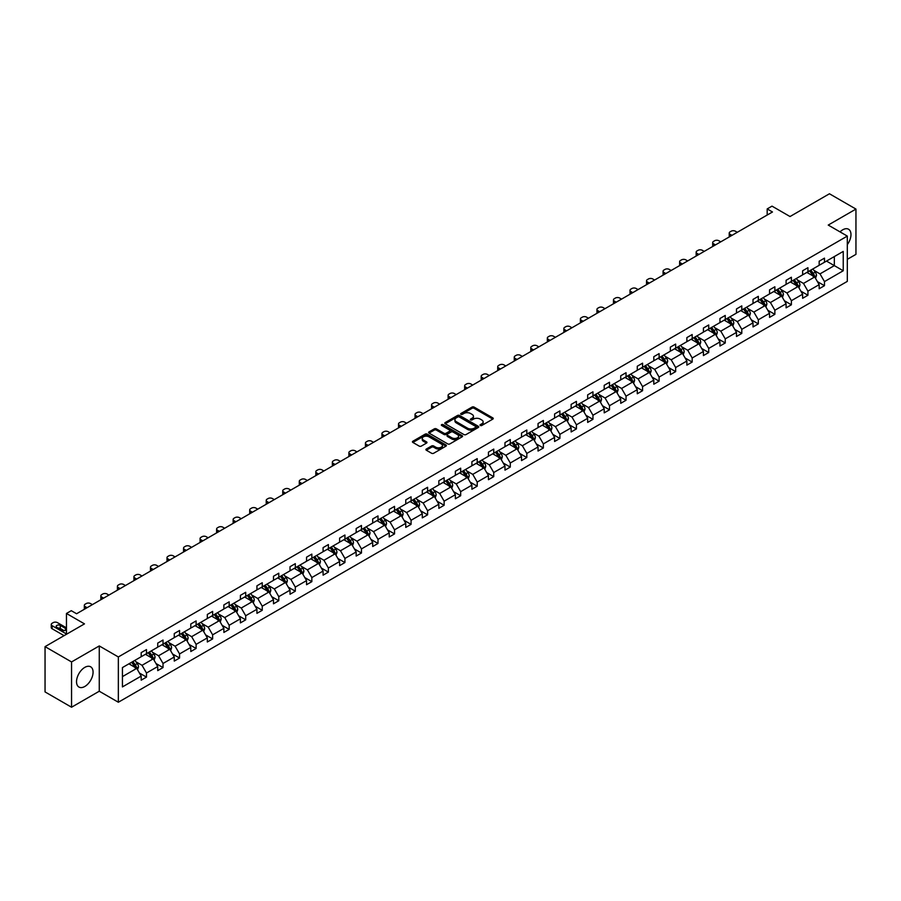 <?xml version="1.0" encoding="UTF-8"?>
<svg xmlns="http://www.w3.org/2000/svg" width="901" height="901" viewBox="0 0 901 901"><rect width="100%" height="100%" fill="white"/><g stroke="black" fill="none" stroke-linecap="round" stroke-linejoin="round"><path stroke-width="1.35" d="M480.312 425.486A1.025 0.597 0 0 0 481.776 425.486L492.824 419.1A1.475 0.845 0 0 0 493.264 418.503A1.475 0.845 0 0 0 492.824 417.906L474.095 407.094A1.475 0.845 0 0 0 472.023 407.094L460.963 413.469A1.025 0.597 0 0 0 462.416 414.314L463.846 413.491A4.708 2.714 0 0 1 470.513 413.491L472.068 414.392A4.708 2.714 0 0 1 473.453 416.307A4.708 2.714 0 0 1 472.068 418.233L470.637 419.055A1.025 0.597 0 0 0 472.101 419.9L473.532 419.078A4.708 2.714 0 0 1 480.188 419.078L481.742 419.979A4.708 2.714 0 0 1 483.127 421.893A4.708 2.714 0 0 1 481.742 423.819L480.312 424.641A1.025 0.597 0 0 0 480.312 425.486L480.312 424.641M84.795 686.483A11.69 6.746 120 0 0 92.443 676.178A11.69 6.746 120 0 0 90.652 666.808A11.69 6.746 120 0 0 84.795 667.382A11.69 6.746 120 0 0 77.159 677.687A11.69 6.746 120 0 0 78.95 687.058A11.69 6.746 120 0 0 84.795 686.483M847.312 244.633A11.69 6.746 120 0 0 848.551 229.237A11.69 6.746 120 0 0 842.705 229.823A11.69 6.746 120 0 0 840.025 231.884M847.312 259.342L855.95 254.364L855.95 209.077L829.449 193.771L790.019 216.533L771.999 206.138L767.179 208.919L767.179 215.035M71.551 707.229L99.268 691.225L99.268 645.938L71.551 661.942L71.551 707.229L45.05 691.923L45.05 646.636L84.48 623.875L66.46 613.468L66.46 634.281M71.551 661.942L45.05 646.636M426.342 449.025A1.475 0.845 0 0 0 425.914 449.622A1.475 0.845 0 0 0 426.342 450.218L431.602 453.259A1.475 0.845 0 0 0 433.674 453.259L445.95 446.164A1.475 0.845 0 0 0 446.389 445.567A1.475 0.845 0 0 0 445.95 444.97L427.232 434.147A1.475 0.845 0 0 0 425.148 434.147L412.872 441.242A1.475 0.845 0 0 0 412.433 441.839A1.475 0.845 0 0 0 412.872 442.447L419.213 446.108A1.475 0.845 0 0 0 421.296 446.108L426.545 443.078A1.475 0.845 0 0 0 426.984 442.47A1.475 0.845 0 0 0 426.545 441.873L423.402 440.06A3.931 2.275 0 0 1 422.254 438.449A3.931 2.275 0 0 1 424.675 436.343A3.931 2.275 0 0 1 428.966 436.839L441.299 443.956A3.931 2.275 0 0 1 442.447 445.567A3.931 2.275 0 0 1 440.026 447.662A3.931 2.275 0 0 1 435.735 447.178L433.674 445.984A1.475 0.845 0 0 0 431.602 445.984L426.342 449.025L426.342 450.218L431.602 447.211L431.602 445.984M66.46 613.468L71.28 610.687L76.585 613.75L772.472 211.983L767.179 208.919M99.268 645.938L118.346 656.953L847.312 236.096L847.312 281.382L118.346 702.239L118.346 656.953M855.95 209.077L828.233 225.07L847.312 236.096M463.959 434.575A1.475 0.845 0 0 0 466.031 434.575L478.318 427.479A1.475 0.845 0 0 0 478.746 426.883A1.475 0.845 0 0 0 478.318 426.286L459.589 415.474A1.475 0.845 0 0 0 457.505 415.474L445.229 422.558A1.475 0.845 0 0 0 444.79 423.155A1.475 0.845 0 0 0 445.229 423.763L463.959 434.575M442.053 425.711A1.025 0.597 0 0 1 443.089 425.858L443.089 424.63L462.134 435.622A1.475 0.845 0 0 1 462.562 436.23A1.475 0.845 0 0 1 462.134 436.827L449.858 443.911A1.475 0.845 0 0 1 447.774 443.911L429.045 433.099L434.305 430.092L434.305 428.865L429.045 431.894A1.475 0.845 0 0 0 428.617 432.503A1.475 0.845 0 0 0 429.045 433.099L429.045 431.894M434.305 430.092A1.475 0.845 0 0 1 436.377 430.092L436.377 428.865A1.475 0.845 0 0 0 434.305 428.865M436.377 428.865L443.979 433.246A1.475 0.845 0 0 0 446.063 433.246L449.543 431.241A1.475 0.845 0 0 0 449.971 430.633A1.475 0.845 0 0 0 449.543 430.036L441.636 425.475A1.025 0.597 0 0 1 443.089 424.63M122.435 667.573L141.187 656.739L141.187 652.639L146.491 649.576L146.491 653.675L157.731 647.188L157.731 643.089L163.025 640.037L163.025 644.136L174.265 637.649L174.265 633.549L179.569 630.486L179.569 634.586L190.798 628.098L190.798 623.999L196.103 620.935L196.103 625.035L207.331 618.548L207.331 614.448L212.636 611.396L212.636 615.496L223.876 609.008L223.876 604.909L229.169 601.845L229.169 605.945L240.409 599.458L240.409 595.358L245.703 592.295L245.703 596.394L256.943 589.907L256.943 585.808L262.247 582.744L262.247 586.855L273.476 580.368L273.476 576.268L278.781 573.205L278.781 577.304L290.021 570.817L290.021 566.718L295.314 563.654L295.314 567.754L306.554 561.267L306.554 557.167L311.847 554.104L311.847 558.215L323.087 551.727L323.087 547.617L328.392 544.564L328.392 548.664L339.621 542.177L339.621 538.077L344.925 535.014L344.925 539.113L356.165 532.626L356.165 528.527L361.459 525.463L361.459 529.563L372.699 523.087L372.699 518.976L377.992 515.924L377.992 520.023L389.232 513.536L389.232 509.437L394.537 506.373L394.537 510.473L405.765 503.986L405.765 499.886L411.07 496.823L411.07 500.922L422.299 494.435L422.299 490.335L427.603 487.283L427.603 491.383L438.843 484.896L438.843 480.796L444.137 477.733L444.137 481.832L455.377 475.345L455.377 471.246L460.681 468.182L460.681 472.282L471.91 465.794L471.91 461.695L477.215 458.643L477.215 462.742L488.443 456.255L488.443 452.156L493.748 449.092L493.748 453.192L504.988 446.705L504.988 442.605L510.281 439.542L510.281 443.641L521.521 437.154L521.521 433.054L526.815 430.002L526.815 434.102L538.055 427.615L538.055 423.515L543.359 420.452L543.359 424.551L554.588 418.064L554.588 413.964L559.893 410.901L559.893 415.001L571.133 408.513L571.133 404.414L576.426 401.362L576.426 405.461L587.666 398.974L587.666 394.875L592.959 391.811L592.959 395.911L604.199 389.423L604.199 385.324L609.504 382.261L609.504 386.36L620.733 379.873L620.733 375.773L626.037 372.721L626.037 376.821L637.277 370.334L637.277 366.234L642.571 363.171L642.571 367.27L653.811 360.783L653.811 356.683L659.104 353.62L659.104 357.72L670.344 351.232L670.344 347.133L675.649 344.081L675.649 348.18L686.877 341.693L686.877 337.593L692.182 334.53L692.182 338.63L703.411 332.142L703.411 328.043L708.715 324.979L708.715 329.079L719.955 322.592L719.955 318.492L725.249 315.44L725.249 319.54L736.489 313.052L736.489 308.953L741.793 305.889L741.793 309.989L753.022 303.502L753.022 299.402L758.327 296.339L758.327 300.438L769.555 293.951L769.555 289.852L774.86 286.788L774.86 290.899L786.1 284.412L786.1 280.301L791.393 277.249L791.393 281.349L802.633 274.861L802.633 270.762L807.927 267.698L807.927 271.798L819.167 265.311L819.167 261.211L824.471 258.148L824.471 262.259L843.235 251.424L843.235 270.762L824.471 281.596L824.471 285.696L819.167 288.748L819.167 284.648L807.927 291.136L807.927 295.235L802.633 298.299L802.633 294.199L791.393 300.686L791.393 304.786L786.1 307.849L786.1 303.75L774.86 310.237L774.86 314.336L769.555 317.389L769.555 313.289L758.327 319.776L758.327 323.876L753.022 326.939L753.022 322.84L741.793 329.327L741.793 333.426L736.489 336.49L736.489 332.39L725.249 338.877L725.249 342.977L719.955 346.029L719.955 341.93L708.715 348.417L708.715 352.516L703.411 355.58L703.411 351.48L692.182 357.967L692.182 362.067L686.877 365.13L686.877 361.031L675.649 367.518L675.649 371.617L670.344 374.67L670.344 370.57L659.104 377.057L659.104 381.157L653.811 384.22L653.811 380.121L642.571 386.608L642.571 390.707L637.277 393.771L637.277 389.671L626.037 396.158L626.037 400.258L620.733 403.321L620.733 399.211L609.504 405.698L609.504 409.809L604.199 412.861L604.199 408.761L592.959 415.248L592.959 419.348L587.666 422.411L587.666 418.312L576.426 424.799L576.426 428.899L571.133 431.962L571.133 427.851L559.893 434.338L559.893 438.449L554.588 441.501L554.588 437.402L543.359 443.889L543.359 447.988L538.055 451.052L538.055 446.952L526.815 453.44L526.815 457.539L521.521 460.602L521.521 456.503L510.281 462.99L510.281 467.09L504.988 470.142L504.988 466.042L493.748 472.529L493.748 476.629L488.443 479.692L488.443 475.593L477.215 482.08L477.215 486.18L471.91 489.243L471.91 485.143L460.681 491.631L460.681 495.73L455.377 498.782L455.377 494.683L444.137 501.17L444.137 505.27L438.843 508.333L438.843 504.233L427.603 510.721L427.603 514.82L422.299 517.884L422.299 513.784L411.07 520.271L411.07 524.371L405.765 527.423L405.765 523.323L394.537 529.811L394.537 533.91L389.232 536.973L389.232 532.874L377.992 539.361L377.992 543.461L372.699 546.524L372.699 542.425L361.459 548.912L361.459 553.011L356.165 556.063L356.165 551.964L344.925 558.451L344.925 562.551L339.621 565.614L339.621 561.514L328.392 568.002L328.392 572.101L323.087 575.165L323.087 571.065L311.847 577.552L311.847 581.652L306.554 584.704L306.554 580.604L295.314 587.092L295.314 591.191L290.021 594.255L290.021 590.155L278.781 596.642L278.781 600.742L273.476 603.805L273.476 599.706L262.247 606.193L262.247 610.292L256.943 613.344L256.943 609.245L245.703 615.732L245.703 619.832L240.409 622.895L240.409 618.796L229.169 625.283L229.169 629.382L223.876 632.446L223.876 628.346L212.636 634.833L212.636 638.933L207.331 641.985L207.331 637.885L196.103 644.373L196.103 648.472L190.798 651.536L190.798 647.436L179.569 653.923L179.569 658.023L174.265 661.086L174.265 656.987L163.025 663.474L163.025 667.573L157.731 670.637L157.731 666.526L146.491 673.013L146.491 677.113L141.187 680.176L141.187 676.077L122.435 686.911L122.435 667.573M145.433 654.295L153.271 658.822L142.043 665.31L135.905 661.762M142.043 665.31L146.491 673.013M153.271 658.822L157.731 666.526M141.187 655.759L142.043 656.255L146.491 653.675M161.966 644.744L169.816 649.272L158.576 655.759L152.438 652.223M158.576 655.759L163.025 663.474M169.816 649.272L174.265 656.987M157.731 646.208L158.576 646.704L163.025 644.136M178.499 635.194L186.349 639.721L175.109 646.208L168.971 642.672M175.109 646.208L179.569 653.923M186.349 639.721L190.798 647.436M174.265 636.669L175.109 637.153L179.569 634.586M195.044 625.654L202.883 630.182L191.643 636.669L185.516 633.121M191.643 636.669L196.103 644.373M202.883 630.182L207.331 637.885M190.798 627.119L191.643 627.614L196.103 625.035M211.577 616.104L219.416 620.631L208.187 627.119L202.049 623.582M208.187 627.119L212.636 634.833M219.416 620.631L223.876 628.346M207.331 617.568L208.187 618.063L212.636 615.496M228.111 606.553L235.961 611.081L224.721 617.568L218.583 614.032M224.721 617.568L229.169 625.283M235.961 611.081L240.409 618.796M223.876 608.029L224.721 608.513L229.169 605.945M244.644 597.014L252.494 601.541L241.254 608.029L235.116 604.481M241.254 608.029L245.703 615.732M252.494 601.541L256.943 609.245M240.409 598.478L241.254 598.962L245.703 596.394M261.189 587.463L269.027 591.991L257.787 598.478L251.661 594.942M257.787 598.478L262.247 606.193M269.027 591.991L273.476 599.706M256.943 588.927L257.787 589.423L262.247 586.855M277.722 577.913L285.561 582.44L274.332 588.927L268.194 585.391M274.332 588.927L278.781 596.642M285.561 582.44L290.021 590.155M273.476 579.388L274.332 579.872L278.781 577.304M294.255 568.373L302.105 572.901L290.865 579.388L284.727 575.84M290.865 579.388L295.314 587.092M302.105 572.901L306.554 580.604M290.021 569.837L290.865 570.322L295.314 567.754M310.789 558.823L318.639 563.35L307.399 569.837L301.261 566.29M307.399 569.837L311.847 577.552M318.639 563.35L323.087 571.065M306.554 560.287L307.399 560.782L311.847 558.215M327.333 549.272L335.172 553.8L323.932 560.287L317.805 556.75M323.932 560.287L328.392 568.002M335.172 553.8L339.621 561.514M323.087 550.748L323.932 551.232L328.392 548.664M343.867 539.733L351.705 544.26L340.477 550.748L334.339 547.2M340.477 550.748L344.925 558.451M351.705 544.26L356.165 551.964M339.621 541.197L340.477 541.681L344.925 539.113M360.4 530.182L368.239 534.71L357.01 541.197L350.872 537.649M357.01 541.197L361.459 548.912M368.239 534.71L372.699 542.425M356.165 531.646L357.01 532.142L361.459 529.563M376.933 520.632L384.783 525.159L373.543 531.646L367.405 528.11M373.543 531.646L377.992 539.361M384.783 525.159L389.232 532.874M372.699 522.107L373.543 522.591L377.992 520.023M393.467 511.081L401.317 515.62L390.077 522.107L383.95 518.559M390.077 522.107L394.537 529.811M401.317 515.62L405.765 523.323M389.232 512.556L390.077 513.041L394.537 510.473M410.011 501.542L417.85 506.069L406.621 512.556L400.483 509.009M406.621 512.556L411.07 520.271M417.85 506.069L422.299 513.784M405.765 503.006L406.621 503.501L411.07 500.922M426.545 491.991L434.383 496.519L423.155 503.006L417.017 499.469M423.155 503.006L427.603 510.721M434.383 496.519L438.843 504.233M422.299 493.466L423.155 493.951L427.603 491.383M443.078 482.44L450.928 486.979L439.688 493.466L433.55 489.919M439.688 493.466L444.137 501.17M450.928 486.979L455.377 494.683M438.843 483.916L439.688 484.4L444.137 481.832M459.611 472.901L467.461 477.429L456.221 483.916L450.083 480.368M456.221 483.916L460.681 491.631M467.461 477.429L471.91 485.143M455.377 474.365L456.221 474.861L460.681 472.282M476.156 463.351L483.995 467.878L472.755 474.365L466.628 470.829M472.755 474.365L477.215 482.08M483.995 467.878L488.443 475.593M471.91 464.826L472.755 465.31L477.215 462.742M492.689 453.8L500.528 458.339L489.299 464.826L483.161 461.278M489.299 464.826L493.748 472.529M500.528 458.339L504.988 466.042M488.443 455.275L489.299 455.76L493.748 453.192M509.223 444.261L517.073 448.788L505.833 455.275L499.695 451.728M505.833 455.275L510.281 462.99M517.073 448.788L521.521 456.503M504.988 445.725L505.833 446.22L510.281 443.641M525.756 434.71L533.606 439.238L522.366 445.725L516.228 442.188M522.366 445.725L526.815 453.44M533.606 439.238L538.055 446.952M521.521 436.174L522.366 436.67L526.815 434.102M542.301 425.159L550.139 429.698L538.899 436.174L532.773 432.638M538.899 436.174L543.359 443.889M550.139 429.698L554.588 437.402M538.055 426.635L538.899 427.119L543.359 424.551M558.834 415.62L566.673 420.148L555.444 426.635L549.306 423.087M555.444 426.635L559.893 434.338M566.673 420.148L571.133 427.851M554.588 417.084L555.444 417.58L559.893 415.001M575.367 406.069L583.217 410.597L571.977 417.084L565.839 413.548M571.977 417.084L576.426 424.799M583.217 410.597L587.666 418.312M571.133 407.534L571.977 408.029L576.426 405.461M591.901 396.519L599.751 401.046L588.511 407.534L582.373 403.997M588.511 407.534L592.959 415.248M599.751 401.046L604.199 408.761M587.666 397.994L588.511 398.479L592.959 395.911M608.445 386.98L616.284 391.507L605.044 397.994L598.917 394.447M605.044 397.994L609.504 405.698M616.284 391.507L620.733 399.211M604.199 388.444L605.044 388.939L609.504 386.36M624.979 377.429L632.817 381.956L621.589 388.444L615.451 384.907M621.589 388.444L626.037 396.158M632.817 381.956L637.277 389.671M620.733 378.893L621.589 379.389L626.037 376.821M641.512 367.878L649.351 372.406L638.122 378.893L631.984 375.357M638.122 378.893L642.571 386.608M649.351 372.406L653.811 380.121M637.277 369.354L638.122 369.838L642.571 367.27M658.045 358.339L665.895 362.866L654.655 369.354L648.517 365.806M654.655 369.354L659.104 377.057M665.895 362.866L670.344 370.57M653.811 359.803L654.655 360.299L659.104 357.72M674.579 348.788L682.429 353.316L671.189 359.803L665.062 356.267M671.189 359.803L675.649 367.518M682.429 353.316L686.877 361.031M670.344 350.252L671.189 350.748L675.649 348.18M691.123 339.238L698.962 343.765L687.733 350.252L681.595 346.716M687.733 350.252L692.182 357.967M698.962 343.765L703.411 351.48M686.877 340.713L687.733 341.197L692.182 338.63M707.657 329.698L715.495 334.226L704.267 340.713L698.129 337.165M704.267 340.713L708.715 348.417M715.495 334.226L719.955 341.93M703.411 331.163L704.267 331.647L708.715 329.079M724.19 320.148L732.04 324.675L720.8 331.163L714.662 327.626M720.8 331.163L725.249 338.877M732.04 324.675L736.489 332.39M719.955 321.612L720.8 322.108L725.249 319.54M740.723 310.597L748.573 315.125L737.333 321.612L731.195 318.076M737.333 321.612L741.793 329.327M748.573 315.125L753.022 322.84M736.489 312.073L737.333 312.557L741.793 309.989M757.268 301.058L765.107 305.585L753.867 312.073L747.74 308.525M753.867 312.073L758.327 319.776M765.107 305.585L769.555 313.289M753.022 302.522L753.867 303.006L758.327 300.438M773.801 291.507L781.64 296.035L770.411 302.522L764.273 298.974M770.411 302.522L774.86 310.237M781.64 296.035L786.1 303.75M769.555 292.971L770.411 293.467L774.86 290.899M790.335 281.957L798.185 286.484L786.945 292.971L780.807 289.435M786.945 292.971L791.393 300.686M798.185 286.484L802.633 294.199M786.1 283.432L786.945 283.916L791.393 281.349M806.868 272.417L814.718 276.945L803.478 283.432L797.34 279.884M803.478 283.432L807.927 291.136M814.718 276.945L819.167 284.648M802.633 273.881L803.478 274.366L807.927 271.798M826.487 261.087L834.326 265.615L820.011 273.881L813.885 270.334M820.011 273.881L824.471 281.596M843.235 270.762L834.326 265.615L834.326 256.56L843.235 251.424M99.268 691.225L118.346 702.239M819.167 264.331L820.011 264.826L824.471 262.259M122.435 676.628L136.738 668.362L128.899 663.834M136.738 668.362L141.187 676.077M817.421 281.619L824.471 285.696M800.888 291.169L807.927 295.235M784.343 300.72L791.393 304.786M767.81 310.259L774.86 314.336M751.276 319.81L758.327 323.876M734.743 329.361L741.793 333.426M718.198 338.9L725.249 342.977M701.665 348.45L708.715 352.516M685.132 358.001L692.182 362.067M668.598 367.54L675.649 371.617M652.054 377.091L659.104 381.157M635.52 386.642L642.571 390.707M618.987 396.181L626.037 400.258M602.454 405.732L609.504 409.809M585.92 415.282L592.959 419.348M569.376 424.833L576.426 428.899M552.842 434.372L559.893 438.449M536.309 443.923L543.359 447.988M519.776 453.473L526.815 457.539M503.231 463.013L510.281 467.09M486.698 472.563L493.748 476.629M470.164 482.114L477.215 486.18M453.631 491.653L460.681 495.73M437.086 501.204L444.137 505.27M420.553 510.754L427.603 514.82M404.02 520.294L411.07 524.371M387.486 529.844L394.537 533.91M370.942 539.395L377.992 543.461M354.408 548.934L361.459 553.011M337.875 558.485L344.925 562.551M321.342 568.035L328.392 572.101M304.808 577.575L311.847 581.652M288.264 587.125L295.314 591.191M271.73 596.676L278.781 600.742M255.197 606.215L262.247 610.292M238.664 615.766L245.703 619.832M222.119 625.317L229.169 629.382M205.586 634.856L212.636 638.933M189.052 644.406L196.103 648.472M172.519 653.957L179.569 658.023M155.974 663.496L163.025 667.573M139.441 673.047L146.491 677.113M480.729 425.632L481.742 425.047A4.708 2.714 0 0 0 483.127 423.121L483.127 421.893M473.453 416.307L473.453 417.535A4.708 2.714 0 0 1 472.068 419.461L471.054 420.046M492.813 419.111L474.095 408.311A1.475 0.845 0 0 0 472.023 408.311L461.38 414.46M478.318 426.286L478.318 427.479L459.589 416.69A1.475 0.845 0 0 0 457.505 416.69L445.24 423.774M475.717 427.299A1.025 0.597 0 0 0 475.717 426.466L459.273 416.972A1.025 0.597 0 0 0 457.821 416.972L456.311 417.839A4.708 2.714 0 0 0 454.926 419.765A4.708 2.714 0 0 0 456.311 421.691L467.54 428.178A4.708 2.714 0 0 0 474.208 428.178L475.717 427.299L475.717 428.527A1.025 0.597 0 0 0 476.01 428.11L476.01 426.883M454.926 419.765L454.926 420.992A4.708 2.714 0 0 0 456.311 422.907L456.311 421.691M475.717 428.527L474.208 429.394A4.708 2.714 0 0 1 467.54 429.394L456.311 422.907M436.377 430.092L443.979 434.473A1.475 0.845 0 0 0 446.063 434.473L449.543 432.457A1.475 0.845 0 0 0 449.971 431.861L449.971 430.633M443.089 425.858L462.112 436.839M451.863 437.807A3.931 2.275 0 0 0 456.154 438.291A3.931 2.275 0 0 0 458.575 436.197A3.931 2.275 0 0 0 457.426 434.586L453.079 432.075A1.475 0.845 0 0 0 450.996 432.075L447.515 434.091A1.475 0.845 0 0 0 447.087 434.687A1.475 0.845 0 0 0 447.515 435.296L451.863 437.807L451.863 439.024A3.931 2.275 0 0 0 456.154 439.519A3.931 2.275 0 0 0 458.575 437.424L458.575 436.197M447.087 434.687L447.087 435.915A1.475 0.845 0 0 0 447.515 436.523L447.515 435.296M451.863 439.024L447.515 436.523M442.447 445.567L442.447 446.795A3.931 2.275 0 0 1 440.026 448.889A3.931 2.275 0 0 1 435.735 448.394L433.674 447.211A1.475 0.845 0 0 0 431.602 447.211M422.254 438.449L422.254 439.677A3.931 2.275 0 0 0 423.402 441.276L423.402 440.06M426.533 443.089L423.402 441.276M445.95 444.97L445.95 446.164L427.232 435.374A1.475 0.845 0 0 0 425.148 435.374L412.883 442.459L412.872 441.242M815.518 278.341L816.497 275.526A3.976 2.298 -120 0 0 815.225 272.136L812.848 268.96M731.984 235.352L730.103 234.271A2.996 1.734 -0 0 1 729.224 233.055A2.996 1.734 -0 0 1 730.103 231.827L731.162 231.219A2.996 1.734 -0 0 1 735.407 231.219L737.277 232.3M808.58 273.397L807.544 272.023M729.483 236.805A2.996 1.734 180 0 1 729.224 236.107L729.224 233.055M813.085 276.427L814.346 275.695A3.976 2.298 -120 0 0 813.22 273.296L810.832 270.12M809.841 270.694L812.454 274.197A2.027 1.171 60 0 1 812.826 274.805L814.346 275.695M809.56 270.863L811.947 274.039A3.976 2.298 60 0 1 812.927 275.909M798.984 287.881L799.964 285.065A3.976 2.298 -120 0 0 798.691 281.686L796.315 278.51M715.45 244.903L713.569 243.822A2.996 1.734 -0 0 1 712.691 242.594A2.996 1.734 -0 0 1 713.569 241.378L714.628 240.758A2.996 1.734 -0 0 1 718.874 240.758L720.744 241.84M792.047 282.948L791.01 281.574M712.939 246.345A2.996 1.734 180 0 1 712.691 245.658L712.691 242.594M796.54 285.966L797.813 285.234A3.976 2.298 -120 0 0 796.675 282.846L794.299 279.67M793.308 280.245L795.921 283.747A2.027 1.171 60 0 1 796.293 284.356L797.813 285.234M793.026 280.402L795.403 283.578A3.976 2.298 60 0 1 796.394 285.459M782.451 297.431L783.419 294.616A3.976 2.298 -120 0 0 782.158 291.237L779.782 288.061M698.906 254.454L697.036 253.372A2.996 1.734 -0 0 1 696.158 252.145A2.996 1.734 -0 0 1 697.036 250.917L698.095 250.309A2.996 1.734 -0 0 1 702.33 250.309L704.21 251.39M775.513 292.498L774.477 291.113M696.405 255.895A2.996 1.734 180 0 1 696.158 255.208L696.158 252.145M780.007 295.517L781.28 294.785A3.976 2.298 -120 0 0 780.142 292.397L777.766 289.221M776.763 289.795L779.388 293.287A2.027 1.171 60 0 1 779.759 293.906L781.28 294.785M776.493 289.953L778.869 293.129A3.976 2.298 60 0 1 779.861 295.01M765.918 306.982L766.886 304.166A3.976 2.298 -120 0 0 765.625 300.776L763.237 297.6M682.372 263.993L680.503 262.912A2.996 1.734 -0 0 1 679.624 261.695A2.996 1.734 -0 0 1 680.503 260.468L681.561 259.86A2.996 1.734 -0 0 1 685.796 259.86L687.677 260.941M758.969 302.038L757.944 300.664M679.872 265.446A2.996 1.734 180 0 1 679.624 264.748L679.624 261.695M763.474 305.067L764.746 304.335A3.976 2.298 -120 0 0 763.609 301.936L761.232 298.76M760.23 299.335L762.854 302.837A2.027 1.171 60 0 1 763.215 303.446L764.746 304.335M759.96 299.504L762.336 302.68A3.976 2.298 60 0 1 763.327 304.549M749.373 316.521L750.353 313.706A3.976 2.298 -120 0 0 749.08 310.327L746.704 307.151M665.839 273.544L663.958 272.462A2.996 1.734 -0 0 1 663.08 271.235A2.996 1.734 -0 0 1 663.958 270.018L665.028 269.399A2.996 1.734 -0 0 1 669.263 269.399L671.144 270.48M742.435 311.588L741.41 310.214M663.339 274.985A2.996 1.734 180 0 1 663.08 274.298L663.08 271.235M746.94 314.618L748.213 313.875A3.976 2.298 -120 0 0 747.075 311.487L744.688 308.311M743.697 308.885L746.31 312.388A2.027 1.171 60 0 1 746.681 312.996L748.213 313.875M743.415 309.043L745.803 312.219A3.976 2.298 60 0 1 746.794 314.1M732.84 326.072L733.819 323.256A3.976 2.298 -120 0 0 732.547 319.878L730.17 316.701M649.306 283.094L647.425 282.013A2.996 1.734 -0 0 1 646.546 280.785A2.996 1.734 -0 0 1 647.425 279.558L648.483 278.95A2.996 1.734 -0 0 1 652.729 278.95L654.599 280.031M725.902 321.139L724.866 319.754M646.794 284.536A2.996 1.734 180 0 1 646.546 283.849L646.546 280.785M730.396 324.157L731.668 323.425A3.976 2.298 -120 0 0 730.531 321.038L728.154 317.862M727.163 318.436L729.776 321.927A2.027 1.171 60 0 1 730.148 322.547L731.668 323.425M726.882 318.594L729.258 321.77A3.976 2.298 60 0 1 730.249 323.65M716.306 335.623L717.275 332.807A3.976 2.298 -120 0 0 716.013 329.417L713.637 326.241M632.761 292.634L630.891 291.552A2.996 1.734 -0 0 1 630.013 290.336A2.996 1.734 -0 0 1 630.891 289.108L631.95 288.5A2.996 1.734 -0 0 1 636.196 288.5L638.066 289.581M709.369 330.678L708.332 329.304M630.261 294.086A2.996 1.734 180 0 1 630.013 293.388L630.013 290.336M713.862 333.708L715.135 332.976A3.976 2.298 -120 0 0 713.997 330.588L711.621 327.401M710.619 327.975L713.243 331.478A2.027 1.171 60 0 1 713.615 332.086L715.135 332.976M710.348 328.144L712.725 331.32A3.976 2.298 60 0 1 713.716 333.19M699.773 345.162L700.741 342.346A3.976 2.298 -120 0 0 699.48 338.967L697.092 335.791M616.228 302.184L614.358 301.103A2.996 1.734 -0 0 1 613.48 299.875A2.996 1.734 -0 0 1 614.358 298.659L615.417 298.04A2.996 1.734 -0 0 1 619.651 298.04L621.532 299.121M692.824 340.229L691.799 338.855M613.727 303.626A2.996 1.734 180 0 1 613.48 302.939L613.48 299.875M697.329 343.258L698.602 342.515A3.976 2.298 -120 0 0 697.464 340.127L695.088 336.951M694.085 337.526L696.71 341.029A2.027 1.171 60 0 1 697.07 341.637L698.602 342.515M693.815 337.684L696.191 340.86A3.976 2.298 60 0 1 697.183 342.74M683.228 354.712L684.208 351.897A3.976 2.298 -120 0 0 682.935 348.518L680.559 345.342M599.694 311.735L597.813 310.654A2.996 1.734 -0 0 1 596.946 309.426A2.996 1.734 -0 0 1 597.813 308.198L598.883 307.59A2.996 1.734 -0 0 1 603.118 307.59L604.999 308.671M676.291 349.779L675.266 348.394M597.194 313.176A2.996 1.734 180 0 1 596.946 312.489L596.946 309.426M680.796 352.798L682.068 352.066A3.976 2.298 -120 0 0 680.931 349.678L678.543 346.502M677.552 347.076L680.176 350.568A2.027 1.171 60 0 1 680.537 351.187L682.068 352.066M677.27 347.234L679.658 350.41A3.976 2.298 60 0 1 680.649 352.291M666.695 364.263L667.675 361.447A3.976 2.298 -120 0 0 666.402 358.057L664.026 354.881M583.161 321.274L581.28 320.193A2.996 1.734 -0 0 1 580.402 318.977A2.996 1.734 -0 0 1 581.28 317.749L582.339 317.141A2.996 1.734 -0 0 1 586.585 317.141L588.454 318.222M659.757 359.319L658.721 357.945M580.649 322.727A2.996 1.734 180 0 1 580.402 322.029L580.402 318.977M664.251 362.348L665.524 361.616A3.976 2.298 -120 0 0 664.386 359.229L662.01 356.041M661.019 356.627L663.632 360.118A2.027 1.171 60 0 1 664.003 360.738L665.524 361.616M660.737 356.785L663.113 359.961A3.976 2.298 60 0 1 664.105 361.83M650.162 373.802L651.141 370.987A3.976 2.298 -120 0 0 649.869 367.608L647.492 364.432M566.628 330.825L564.747 329.743A2.996 1.734 -0 0 1 563.868 328.516A2.996 1.734 -0 0 1 564.747 327.3L565.805 326.68A2.996 1.734 -0 0 1 570.051 326.68L571.921 327.761M643.224 368.869L642.188 367.495M564.116 332.266A2.996 1.734 180 0 1 563.868 331.579L563.868 328.516M647.718 371.899L648.99 371.156A3.976 2.298 -120 0 0 647.853 368.768L645.476 365.592M644.474 366.166L647.098 369.669A2.027 1.171 60 0 1 647.47 370.277L648.99 371.156M644.204 366.324L646.58 369.5A3.976 2.298 60 0 1 647.571 371.381M633.628 383.353L634.597 380.537A3.976 2.298 -120 0 0 633.335 377.159L630.948 373.983M550.083 340.375L548.213 339.294A2.996 1.734 -0 0 1 547.335 338.066A2.996 1.734 -0 0 1 548.213 336.839L549.272 336.231A2.996 1.734 -0 0 1 553.507 336.231L555.388 337.312M626.679 378.42L625.654 377.035M547.583 341.817A2.996 1.734 180 0 1 547.335 341.13L547.335 338.066M631.184 381.438L632.457 380.706A3.976 2.298 -120 0 0 631.319 378.319L628.943 375.143M627.941 375.717L630.565 379.208A2.027 1.171 60 0 1 630.925 379.828L632.457 380.706M627.67 375.875L630.047 379.051A3.976 2.298 60 0 1 631.038 380.932M617.095 392.904L618.063 390.088A3.976 2.298 -120 0 0 616.802 386.698L614.414 383.522M533.55 349.915L531.68 348.833A2.996 1.734 -0 0 1 530.802 347.617A2.996 1.734 -0 0 1 531.68 346.389L532.739 345.781A2.996 1.734 -0 0 1 536.973 345.781L538.854 346.862M610.146 387.959L609.121 386.585M531.049 351.367A2.996 1.734 180 0 1 530.802 350.669L530.802 347.617M614.651 390.989L615.924 390.257A3.976 2.298 -120 0 0 614.786 387.869L612.398 384.693M611.407 385.268L614.032 388.759A2.027 1.171 60 0 1 614.392 389.378L615.924 390.257M611.126 385.425L613.513 388.601A3.976 2.298 60 0 1 614.505 390.471M600.55 402.443L601.53 399.627A3.976 2.298 -120 0 0 600.257 396.249L597.881 393.073M517.016 359.465L515.135 358.384A2.996 1.734 -0 0 1 514.257 357.156A2.996 1.734 -0 0 1 515.135 355.94L516.194 355.321A2.996 1.734 -0 0 1 520.44 355.321L522.31 356.402M593.613 397.51L592.576 396.136M514.516 360.918A2.996 1.734 180 0 1 514.257 360.22L514.257 357.156M598.106 400.54L599.379 399.796A3.976 2.298 -120 0 0 598.241 397.409L595.865 394.233M594.874 394.807L597.487 398.31A2.027 1.171 60 0 1 597.859 398.918L599.379 399.796M594.592 394.965L596.98 398.141A3.976 2.298 60 0 1 597.96 400.021M584.017 411.994L584.997 409.178A3.976 2.298 -120 0 0 583.724 405.799L581.348 402.623M500.483 369.016L498.602 367.935A2.996 1.734 -0 0 1 497.724 366.707A2.996 1.734 -0 0 1 498.602 365.479L499.661 364.871A2.996 1.734 -0 0 1 503.907 364.871L505.776 365.952M577.079 407.061L576.043 405.675M497.971 370.457A2.996 1.734 180 0 1 497.724 369.77L497.724 366.707M581.573 410.079L582.846 409.347A3.976 2.298 -120 0 0 581.708 406.959L579.332 403.783M578.341 404.358L580.954 407.849A2.027 1.171 60 0 1 581.325 408.468L582.846 409.347M578.059 404.515L580.435 407.691A3.976 2.298 60 0 1 581.427 409.572M567.484 421.544L568.452 418.728A3.976 2.298 -120 0 0 567.191 415.338L564.814 412.162M483.938 378.566L482.069 377.474A2.996 1.734 -0 0 1 481.19 376.258A2.996 1.734 -0 0 1 482.069 375.03L483.127 374.422A2.996 1.734 -0 0 1 487.362 374.422L489.243 375.503M560.546 416.6L559.51 415.226M481.438 380.008A2.996 1.734 180 0 1 481.19 379.31L481.19 376.258M565.04 419.629L566.312 418.897A3.976 2.298 -120 0 0 565.175 416.51L562.798 413.334M561.796 413.908L564.42 417.4A2.027 1.171 60 0 1 564.792 418.019L566.312 418.897M561.526 414.066L563.902 417.242A3.976 2.298 60 0 1 564.893 419.111M550.95 431.083L551.919 428.268A3.976 2.298 -120 0 0 550.657 424.889L548.27 421.713M467.405 388.106L465.535 387.025A2.996 1.734 -0 0 1 464.657 385.797A2.996 1.734 -0 0 1 465.535 384.581L466.594 383.961A2.996 1.734 -0 0 1 470.829 383.961L472.71 385.054M544.001 426.15L542.976 424.776M464.905 389.559A2.996 1.734 180 0 1 464.657 388.86L464.657 385.797M548.506 429.18L549.779 428.437A3.976 2.298 -120 0 0 548.641 426.049L546.254 422.873M545.263 423.447L547.887 426.95A2.027 1.171 60 0 1 548.247 427.558L549.779 428.437M544.992 423.605L547.369 426.792A3.976 2.298 60 0 1 548.36 428.662M534.406 440.634L535.385 437.818A3.976 2.298 -120 0 0 534.113 434.44L531.736 431.264M450.872 397.656L448.991 396.575A2.996 1.734 -0 0 1 448.112 395.348A2.996 1.734 -0 0 1 448.991 394.12L450.05 393.512A2.996 1.734 -0 0 1 454.295 393.512L456.165 394.593M527.468 435.701L526.432 434.316M448.371 399.098A2.996 1.734 180 0 1 448.112 398.411L448.112 395.348M531.973 438.719L533.234 437.987A3.976 2.298 -120 0 0 532.108 435.6L529.72 432.424M528.729 432.998L531.342 436.489A2.027 1.171 60 0 1 531.714 437.109L533.234 437.987M528.448 433.156L530.835 436.332A3.976 2.298 60 0 1 531.815 438.213M517.872 450.185L518.852 447.369A3.976 2.298 -120 0 0 517.579 443.979L515.203 440.803M434.338 407.207L432.457 406.114A2.996 1.734 -0 0 1 431.579 404.898A2.996 1.734 -0 0 1 432.457 403.671L433.516 403.062A2.996 1.734 -0 0 1 437.762 403.062L439.632 404.144M510.935 445.24L509.898 443.866M431.827 408.649A2.996 1.734 180 0 1 431.579 407.95L431.579 404.898M515.428 448.27L516.701 447.538A3.976 2.298 -120 0 0 515.563 445.15L513.187 441.974M512.196 442.549L514.809 446.04A2.027 1.171 60 0 1 515.181 446.659L516.701 447.538M511.914 442.706L514.291 445.882A3.976 2.298 60 0 1 515.282 447.752M501.339 459.724L502.308 456.908A3.976 2.298 -120 0 0 501.046 453.53L498.67 450.354M417.794 416.746L415.924 415.665A2.996 1.734 -0 0 1 415.046 414.437A2.996 1.734 -0 0 1 415.924 413.221L416.983 412.602A2.996 1.734 -0 0 1 421.217 412.602L423.098 413.694M494.401 454.791L493.365 453.417M415.293 418.199A2.996 1.734 180 0 1 415.046 417.501L415.046 414.437M498.895 457.821L500.168 457.077A3.976 2.298 -120 0 0 499.03 454.69L496.654 451.514M495.651 452.088L498.276 455.591A2.027 1.171 60 0 1 498.647 456.199L500.168 457.077M495.381 452.246L497.757 455.433A3.976 2.298 60 0 1 498.749 457.303M484.806 469.275L485.774 466.459A3.976 2.298 -120 0 0 484.513 463.08L482.125 459.904M401.26 426.297L399.391 425.216A2.996 1.734 -0 0 1 398.512 423.988A2.996 1.734 -0 0 1 399.391 422.76L400.449 422.152A2.996 1.734 -0 0 1 404.684 422.152L406.565 423.233M477.857 464.342L476.832 462.956M398.76 427.738A2.996 1.734 180 0 1 398.512 427.051L398.512 423.988M482.362 467.36L483.634 466.628A3.976 2.298 -120 0 0 482.497 464.24L480.12 461.064M479.118 461.639L481.742 465.13A2.027 1.171 60 0 1 482.103 465.749L483.634 466.628M478.848 461.796L481.224 464.972A3.976 2.298 60 0 1 482.215 466.853M468.261 478.825L469.241 476.01A3.976 2.298 -120 0 0 467.968 472.62L465.592 469.444M384.727 435.847L382.846 434.755A2.996 1.734 -0 0 1 381.968 433.539A2.996 1.734 -0 0 1 382.846 432.311L383.916 431.703A2.996 1.734 -0 0 1 388.151 431.703L390.032 432.784M461.323 473.881L460.298 472.507M382.227 437.289A2.996 1.734 180 0 1 381.968 436.591L381.968 433.539M465.828 476.911L467.101 476.178A3.976 2.298 -120 0 0 465.963 473.791L463.576 470.615M462.585 471.189L465.198 474.681A2.027 1.171 60 0 1 465.569 475.3L467.101 476.178M462.303 471.347L464.691 474.523A3.976 2.298 60 0 1 465.682 476.392M451.728 488.365L452.707 485.549A3.976 2.298 -120 0 0 451.435 482.17L449.058 478.994M368.194 445.387L366.313 444.306A2.996 1.734 -0 0 1 365.434 443.078A2.996 1.734 -0 0 1 366.313 441.862L367.371 441.242A2.996 1.734 -0 0 1 371.617 441.242L373.487 442.335M444.79 483.432L443.754 482.058M365.682 446.84A2.996 1.734 180 0 1 365.434 446.141L365.434 443.078M449.284 486.461L450.556 485.729A3.976 2.298 -120 0 0 449.419 483.33L447.042 480.154M446.051 480.729L448.664 484.231A2.027 1.171 60 0 1 449.036 484.839L450.556 485.729M445.77 480.897L448.146 484.074A3.976 2.298 60 0 1 449.137 485.943M435.194 497.915L436.163 495.1A3.976 2.298 -120 0 0 434.901 491.721L432.525 488.545M351.649 454.937L349.779 453.856A2.996 1.734 -0 0 1 348.901 452.629A2.996 1.734 -0 0 1 349.779 451.401L350.838 450.793A2.996 1.734 -0 0 1 355.084 450.793L356.954 451.874M428.257 492.982L427.22 491.597M349.149 456.379A2.996 1.734 180 0 1 348.901 455.692L348.901 452.629M432.75 496L434.023 495.268A3.976 2.298 -120 0 0 432.885 492.881L430.509 489.705M429.507 490.279L432.131 493.771A2.027 1.171 60 0 1 432.503 494.39L434.023 495.268M429.236 490.437L431.613 493.613A3.976 2.298 60 0 1 432.604 495.494M418.661 507.466L419.629 504.65A3.976 2.298 -120 0 0 418.368 501.26L415.98 498.084M335.116 464.488L333.246 463.396A2.996 1.734 -0 0 1 332.368 462.179A2.996 1.734 -0 0 1 333.246 460.952L334.305 460.343A2.996 1.734 -0 0 1 338.539 460.343L340.42 461.425M411.712 502.521L410.687 501.147M332.615 465.93A2.996 1.734 180 0 1 332.368 465.231L332.368 462.179M416.217 505.551L417.49 504.819A3.976 2.298 -120 0 0 416.352 502.431L413.976 499.255M412.973 499.83L415.598 503.321A2.027 1.171 60 0 1 415.958 503.941L417.49 504.819M412.703 499.987L415.079 503.163A3.976 2.298 60 0 1 416.071 505.033M402.116 517.005L403.096 514.201A3.976 2.298 -120 0 0 401.823 510.811L399.447 507.635M318.582 474.027L316.701 472.946A2.996 1.734 -0 0 1 315.834 471.719A2.996 1.734 -0 0 1 316.701 470.502L317.771 469.883A2.996 1.734 -0 0 1 322.006 469.883L323.887 470.975M395.179 512.072L394.154 510.698M316.082 475.48A2.996 1.734 180 0 1 315.834 474.782L315.834 471.719M399.684 515.102L400.956 514.37A3.976 2.298 -120 0 0 399.819 511.971L397.431 508.795M396.44 509.369L399.064 512.872A2.027 1.171 60 0 1 399.425 513.48L400.956 514.37M396.158 509.538L398.546 512.714A3.976 2.298 60 0 1 399.537 514.584M385.583 526.556L386.563 523.74A3.976 2.298 -120 0 0 385.29 520.361L382.914 517.185M302.049 483.578L300.168 482.497A2.996 1.734 -0 0 1 299.29 481.269A2.996 1.734 -0 0 1 300.168 480.042L301.227 479.433A2.996 1.734 -0 0 1 305.473 479.433L307.342 480.515M378.645 521.623L377.609 520.237M299.537 485.02A2.996 1.734 180 0 1 299.29 484.333L299.29 481.269M383.139 524.641L384.412 523.909A3.976 2.298 -120 0 0 383.274 521.521L380.898 518.345M379.907 518.92L382.52 522.411A2.027 1.171 60 0 1 382.891 523.03L384.412 523.909M379.625 519.077L382.001 522.253A3.976 2.298 60 0 1 382.993 524.134M369.05 536.106L370.029 533.291A3.976 2.298 -120 0 0 368.757 529.912L366.38 526.725M285.516 493.129L283.635 492.036A2.996 1.734 -0 0 1 282.756 490.82A2.996 1.734 -0 0 1 283.635 489.592L284.693 488.984A2.996 1.734 -0 0 1 288.939 488.984L290.809 490.065M362.112 531.162L361.076 529.788M283.004 494.57A2.996 1.734 180 0 1 282.756 493.883L282.756 490.82M366.606 534.192L367.878 533.46A3.976 2.298 -120 0 0 366.741 531.072L364.364 527.896M363.362 528.47L365.986 531.962A2.027 1.171 60 0 1 366.358 532.581L367.878 533.46M363.092 528.628L365.468 531.804A3.976 2.298 60 0 1 366.459 533.685M352.516 545.657L353.485 542.841A3.976 2.298 -120 0 0 352.223 539.451L349.836 536.275M268.971 502.668L267.101 501.587A2.996 1.734 -0 0 1 266.223 500.37A2.996 1.734 -0 0 1 267.101 499.143L268.16 498.523A2.996 1.734 -0 0 1 272.395 498.523L274.276 499.616M345.567 540.713L344.542 539.339M266.471 504.121A2.996 1.734 180 0 1 266.223 503.422L266.223 500.37M350.072 543.742L351.345 543.01A3.976 2.298 -120 0 0 350.207 540.611L347.831 537.435M346.829 538.01L349.453 541.512A2.027 1.171 60 0 1 349.813 542.12L351.345 543.01M346.558 538.179L348.935 541.355A3.976 2.298 60 0 1 349.926 543.224M335.983 555.196L336.951 552.381A3.976 2.298 -120 0 0 335.69 549.002L333.302 545.826M252.438 512.218L250.568 511.137A2.996 1.734 -0 0 1 249.69 509.91A2.996 1.734 -0 0 1 250.568 508.693L251.627 508.074A2.996 1.734 -0 0 1 255.861 508.074L257.742 509.155M329.034 550.263L328.009 548.878M249.937 513.66A2.996 1.734 180 0 1 249.69 512.973L249.69 509.91M333.539 553.282L334.812 552.55A3.976 2.298 -120 0 0 333.674 550.162L331.286 546.986M330.295 547.56L332.92 551.063A2.027 1.171 60 0 1 333.28 551.671L334.812 552.55M330.014 547.718L332.401 550.894A3.976 2.298 60 0 1 333.393 552.775M319.438 564.747L320.418 561.931A3.976 2.298 -120 0 0 319.145 558.552L316.769 555.365M235.904 521.769L234.023 520.688A2.996 1.734 -0 0 1 233.145 519.46A2.996 1.734 -0 0 1 234.023 518.233L235.082 517.625A2.996 1.734 -0 0 1 239.328 517.625L241.198 518.706M312.501 559.803L311.464 558.429M233.404 523.211A2.996 1.734 180 0 1 233.145 522.524L233.145 519.46M316.994 562.832L318.267 562.1A3.976 2.298 -120 0 0 317.129 559.712L314.753 556.536M313.762 557.111L316.375 560.602A2.027 1.171 60 0 1 316.747 561.222L318.267 562.1M313.48 557.269L315.868 560.445A3.976 2.298 60 0 1 316.848 562.325M302.905 574.297L303.885 571.482A3.976 2.298 -120 0 0 302.612 568.092L300.236 564.916M219.371 531.308L217.49 530.227A2.996 1.734 -0 0 1 216.612 529.011A2.996 1.734 -0 0 1 217.49 527.783L218.549 527.175A2.996 1.734 -0 0 1 222.795 527.175L224.664 528.256M295.967 569.353L294.931 567.979M216.859 532.761A2.996 1.734 180 0 1 216.612 532.063L216.612 529.011M300.461 572.383L301.734 571.651A3.976 2.298 -120 0 0 300.596 569.252L298.22 566.076M297.229 566.65L299.842 570.153A2.027 1.171 60 0 1 300.213 570.761L301.734 571.651M296.947 566.819L299.323 569.995A3.976 2.298 60 0 1 300.315 571.865M286.372 583.837L287.34 581.021A3.976 2.298 -120 0 0 286.079 577.642L283.702 574.466M202.826 540.859L200.957 539.778A2.996 1.734 -0 0 1 200.078 538.55A2.996 1.734 -0 0 1 200.957 537.334L202.015 536.714A2.996 1.734 -0 0 1 206.25 536.714L208.131 537.796M279.434 578.904L278.398 577.53M200.326 542.301A2.996 1.734 180 0 1 200.078 541.614L200.078 538.55M283.928 581.933L285.2 581.19A3.976 2.298 -120 0 0 284.063 578.802L281.686 575.626M280.684 576.201L283.308 579.703A2.027 1.171 60 0 1 283.68 580.312L285.2 581.19M280.414 576.358L282.79 579.534A3.976 2.298 60 0 1 283.781 581.415M269.838 593.387L270.807 590.572A3.976 2.298 -120 0 0 269.545 587.193L267.158 584.017M186.293 550.41L184.423 549.328A2.996 1.734 -0 0 1 183.545 548.101A2.996 1.734 -0 0 1 184.423 546.873L185.482 546.265A2.996 1.734 -0 0 1 189.717 546.265L191.598 547.346M262.889 588.454L261.864 587.069M183.793 551.851A2.996 1.734 180 0 1 183.545 551.164L183.545 548.101M267.394 591.473L268.667 590.741A3.976 2.298 -120 0 0 267.529 588.353L265.142 585.177M264.151 585.751L266.775 589.243A2.027 1.171 60 0 1 267.135 589.862L268.667 590.741M263.88 585.909L266.257 589.085A3.976 2.298 60 0 1 267.248 590.966M253.294 602.938L254.273 600.122A3.976 2.298 -120 0 0 253.001 596.732L250.624 593.556M169.76 559.949L167.879 558.868A2.996 1.734 -0 0 1 167 557.651A2.996 1.734 -0 0 1 167.879 556.424L168.938 555.816A2.996 1.734 -0 0 1 173.183 555.816L175.053 556.897M246.356 597.994L245.32 596.62M167.259 561.402A2.996 1.734 180 0 1 167 560.704L167 557.651M250.861 601.023L252.122 600.291A3.976 2.298 -120 0 0 250.996 597.904L248.608 594.716M247.617 595.291L250.23 598.793A2.027 1.171 60 0 1 250.602 599.402L252.122 600.291M247.336 595.46L249.723 598.636A3.976 2.298 60 0 1 250.703 600.505M236.76 612.477L237.74 609.662A3.976 2.298 -120 0 0 236.467 606.283L234.091 603.107M153.226 569.5L151.345 568.418A2.996 1.734 -0 0 1 150.467 567.191A2.996 1.734 -0 0 1 151.345 565.974L152.404 565.355A2.996 1.734 -0 0 1 156.65 565.355L158.52 566.436M229.823 607.544L228.786 606.17M150.715 570.941A2.996 1.734 180 0 1 150.467 570.254L150.467 567.191M234.316 610.574L235.589 609.831A3.976 2.298 -120 0 0 234.451 607.443L232.075 604.267M231.084 604.841L233.697 608.344A2.027 1.171 60 0 1 234.069 608.952L235.589 609.831M230.802 604.999L233.179 608.175A3.976 2.298 60 0 1 234.17 610.056M220.227 622.028L221.196 619.212A3.976 2.298 -120 0 0 219.934 615.833L217.558 612.657M136.682 579.05L134.812 577.969A2.996 1.734 -0 0 1 133.934 576.741A2.996 1.734 -0 0 1 134.812 575.514L135.871 574.906A2.996 1.734 -0 0 1 140.106 574.906L141.986 575.987M213.289 617.095L212.253 615.71M134.181 580.492A2.996 1.734 180 0 1 133.934 579.805L133.934 576.741M217.783 620.113L219.056 619.381A3.976 2.298 -120 0 0 217.918 616.994L215.542 613.818M214.539 614.392L217.164 617.883A2.027 1.171 60 0 1 217.535 618.503L219.056 619.381M214.269 614.55L216.645 617.726A3.976 2.298 60 0 1 217.637 619.606M203.694 631.578L204.662 628.763A3.976 2.298 -120 0 0 203.401 625.373L201.013 622.197M120.148 588.59L118.279 587.508A2.996 1.734 -0 0 1 117.4 586.292A2.996 1.734 -0 0 1 118.279 585.064L119.337 584.456A2.996 1.734 -0 0 1 123.572 584.456L125.453 585.537M196.745 626.634L195.72 625.26M117.648 590.042A2.996 1.734 180 0 1 117.4 589.344L117.4 586.292M201.25 629.664L202.522 628.932A3.976 2.298 -120 0 0 201.385 626.544L199.008 623.357M198.006 623.931L200.63 627.434A2.027 1.171 60 0 1 200.991 628.053L202.522 628.932M197.736 624.1L200.112 627.276A3.976 2.298 60 0 1 201.103 629.146M187.149 641.118L188.129 638.302A3.976 2.298 -120 0 0 186.856 634.923L184.48 631.747M103.615 598.14L101.734 597.059A2.996 1.734 -0 0 1 100.856 595.831A2.996 1.734 -0 0 1 101.734 594.615L102.804 593.996A2.996 1.734 -0 0 1 107.039 593.996L108.92 595.077M180.211 636.185L179.186 634.811M101.115 599.582A2.996 1.734 180 0 1 100.856 598.895L100.856 595.831M184.716 639.214L185.989 638.471A3.976 2.298 -120 0 0 184.851 636.083L182.464 632.907M181.473 633.482L184.086 636.984A2.027 1.171 60 0 1 184.457 637.593L185.989 638.471M181.191 633.64L183.579 636.816A3.976 2.298 60 0 1 184.57 638.696M170.616 650.668L171.595 647.853A3.976 2.298 -120 0 0 170.323 644.474L167.946 641.298M87.082 607.691L85.201 606.61A2.996 1.734 -0 0 1 84.322 605.382A2.996 1.734 -0 0 1 85.201 604.154L86.259 603.546A2.996 1.734 -0 0 1 90.505 603.546L92.375 604.627M163.678 645.735L162.642 644.35M84.57 609.132A2.996 1.734 180 0 1 84.322 608.445L84.322 605.382M168.172 648.754L169.444 648.022A3.976 2.298 -120 0 0 168.307 645.634L165.93 642.458M164.939 643.032L167.552 646.524A2.027 1.171 60 0 1 167.924 647.143L169.444 648.022M164.658 643.19L167.034 646.366A3.976 2.298 60 0 1 168.025 648.247M154.082 660.219L155.051 657.403A3.976 2.298 -120 0 0 153.789 654.013L151.413 650.837M147.145 655.275L146.108 653.901M151.638 658.304L152.911 657.572A3.976 2.298 -120 0 0 151.773 655.185L149.397 652.009M148.395 652.583L151.019 656.074A2.027 1.171 60 0 1 151.391 656.694L152.911 657.572M148.124 652.741L150.501 655.917A3.976 2.298 60 0 1 151.492 657.786M137.549 669.758L138.517 666.943A3.976 2.298 -120 0 0 137.256 663.564L134.868 660.388M66.46 633.977L52.134 625.699A2.996 1.734 -0 0 1 51.256 624.472A2.996 1.734 -0 0 1 52.134 623.255L53.193 622.636A2.996 1.734 -0 0 1 57.427 622.636L66.46 627.851M130.6 664.825L129.575 663.451M64.072 635.655L52.134 628.763A2.996 1.734 180 0 1 51.256 627.535L51.256 624.472M64.129 630.666L60.288 628.459A2.399 1.385 -0 0 0 58.148 628.076M135.105 667.855L136.378 667.112A3.976 2.298 -120 0 0 135.24 664.724L132.864 661.548M131.861 662.122L134.486 665.625A2.027 1.171 60 0 1 134.846 666.233L136.378 667.112M131.591 662.28L133.967 665.456A3.976 2.298 60 0 1 134.959 667.337M56.898 627.355L61.989 630.295A2.399 1.385 -0 0 0 64.602 630.587A2.399 1.385 -0 0 0 66.088 629.315A2.399 1.385 -0 0 0 65.379 628.335L60.288 625.395A2.399 1.385 -0 0 0 57.675 625.091A2.399 1.385 -0 0 0 56.2 626.375A2.399 1.385 -0 0 0 56.898 627.355M481.742 425.047L481.742 423.819M470.637 419.9L470.637 419.055M472.068 419.461L472.068 418.233M460.963 414.314L460.963 413.469M472.023 408.311L472.023 407.094M474.095 408.311L474.095 407.094M492.824 419.1L492.824 417.906M445.229 423.763L445.229 422.558M457.505 416.69L457.505 415.474M459.589 416.69L459.589 415.474M467.54 429.394L467.54 428.178M474.208 429.394L474.208 428.178M443.979 434.473L443.979 433.246M446.063 434.473L446.063 433.246M449.543 432.457L449.543 431.241M462.134 436.827L462.134 435.622M433.674 447.211L433.674 445.984M435.735 448.394L435.735 447.178M426.545 443.078L426.545 441.873M425.148 435.374L425.148 434.147M427.232 435.374L427.232 434.147M730.103 234.271L730.103 236.445M814.425 276.776L816.475 275.593M813.22 273.296L815.225 272.136M810.81 274.692L811.947 274.039M713.569 243.822L713.569 245.984M797.892 286.327L799.93 285.144M796.675 282.846L798.691 281.686M794.277 284.232L795.403 283.578M697.036 253.372L697.036 255.535M781.358 295.866L783.397 294.695M780.142 292.397L782.158 291.237M777.743 293.782L778.869 293.129M680.503 262.912L680.503 265.085M764.825 305.416L766.864 304.234M763.609 301.936L765.625 300.776M761.21 303.333L762.336 302.68M663.958 272.462L663.958 274.625M748.28 314.967L750.33 313.785M747.075 311.487L749.08 310.327M744.665 312.872L745.803 312.219M647.425 282.013L647.425 284.175M731.747 324.506L733.786 323.335M730.531 321.038L732.547 319.878M728.132 322.423L729.258 321.77M630.891 291.552L630.891 293.726M715.214 334.057L717.252 332.874M713.997 330.588L716.013 329.417M711.599 331.973L712.725 331.32M614.358 301.103L614.358 303.265M698.68 343.608L700.719 342.425M697.464 340.127L699.48 338.967M695.065 341.513L696.191 340.86M597.813 310.654L597.813 312.816M682.147 353.147L684.186 351.976M680.931 349.678L682.935 348.518M678.521 351.063L679.658 350.41M581.28 320.193L581.28 322.367M665.602 362.698L667.641 361.515M664.386 359.229L666.402 358.057M661.987 360.614L663.113 359.961M564.747 329.743L564.747 331.906M649.069 372.248L651.108 371.066M647.853 368.768L649.869 367.608M645.454 370.153L646.58 369.5M548.213 339.294L548.213 341.456M632.536 381.787L634.574 380.616M631.319 378.319L633.335 377.159M628.921 379.704L630.047 379.051M531.68 348.833L531.68 351.007M616.002 391.338L618.041 390.167M614.786 387.869L616.802 386.698M612.376 389.255L613.513 388.601M515.135 358.384L515.135 360.546M599.458 400.889L601.508 399.706M598.241 397.409L600.257 396.249M595.843 398.794L596.98 398.141M498.602 367.935L498.602 370.097M582.924 410.428L584.963 409.257M581.708 406.959L583.724 405.799M579.309 408.344L580.435 407.691M482.069 377.474L482.069 379.648M566.391 419.979L568.43 418.807M565.175 416.51L567.191 415.338M562.776 417.895L563.902 417.242M465.535 387.025L465.535 389.187M549.858 429.529L551.896 428.347M548.641 426.049L550.657 424.889M546.243 427.434L547.369 426.792M448.991 396.575L448.991 398.738M533.313 439.08L535.363 437.897M532.108 435.6L534.113 434.44M529.698 436.985L530.835 436.332M432.457 406.114L432.457 408.288M516.78 448.619L518.818 447.448M515.563 445.15L517.579 443.979M513.165 446.536L514.291 445.882M415.924 415.665L415.924 417.827M500.246 458.17L502.285 456.987M499.03 454.69L501.046 453.53M496.631 456.075L497.757 455.433M399.391 425.216L399.391 427.378M483.713 467.72L485.752 466.538M482.497 464.24L484.513 463.08M480.098 465.626L481.224 464.972M382.846 434.755L382.846 436.929M467.168 477.26L469.218 476.088M465.963 473.791L467.968 472.62M463.553 475.176L464.691 474.523M366.313 444.306L366.313 446.468M450.635 486.81L452.674 485.628M449.419 483.33L451.435 482.17M447.02 484.715L448.146 484.074M349.779 453.856L349.779 456.019M434.102 496.361L436.14 495.178M432.885 492.881L434.901 491.721M430.487 494.266L431.613 493.613M333.246 463.396L333.246 465.569M417.568 505.9L419.607 504.729M416.352 502.431L418.368 501.26M413.953 503.817L415.079 503.163M316.701 472.946L316.701 475.109M401.035 515.451L403.074 514.268M399.819 511.971L401.823 510.811M397.409 513.367L398.546 512.714M300.168 482.497L300.168 484.659M384.49 525.001L386.529 523.819M383.274 521.521L385.29 520.361M380.875 522.907L382.001 522.253M283.635 492.036L283.635 494.21M367.957 534.541L369.996 533.369M366.741 531.072L368.757 529.912M364.342 532.457L365.468 531.804M267.101 501.587L267.101 503.749M351.424 544.091L353.462 542.909M350.207 540.611L352.223 539.451M347.809 542.008L348.935 541.355M250.568 511.137L250.568 513.3M334.89 553.642L336.929 552.459M333.674 550.162L335.69 549.002M331.264 551.547L332.401 550.894M234.023 520.688L234.023 522.85M318.346 563.181L320.396 562.01M317.129 559.712L319.145 558.552M314.731 561.098L315.868 560.445M217.49 530.227L217.49 532.401M301.812 572.732L303.851 571.549M300.596 569.252L302.612 568.092M298.197 570.648L299.323 569.995M200.957 539.778L200.957 541.94M285.279 582.283L287.318 581.1M284.063 578.802L286.079 577.642M281.664 580.188L282.79 579.534M184.423 549.328L184.423 551.491M268.746 591.822L270.784 590.651M267.529 588.353L269.545 587.193M265.131 589.738L266.257 589.085M167.879 558.868L167.879 561.041M252.201 601.372L254.251 600.19M250.996 597.904L253.001 596.732M248.586 599.289L249.723 598.636M151.345 568.418L151.345 570.581M235.668 610.923L237.706 609.74M234.451 607.443L236.467 606.283M232.053 608.828L233.179 608.175M134.812 577.969L134.812 580.131M219.134 620.462L221.173 619.291M217.918 616.994L219.934 615.833M215.519 618.379L216.645 617.726M118.279 587.508L118.279 589.682M202.601 630.013L204.64 628.83M201.385 626.544L203.401 625.373M198.986 627.929L200.112 627.276M101.734 597.059L101.734 599.221M186.056 639.564L188.106 638.381M184.851 636.083L186.856 634.923M182.441 637.469L183.579 636.816M85.201 606.61L85.201 608.772M169.523 649.103L171.562 647.932M168.307 645.634L170.323 644.474M165.908 647.019L167.034 646.366M152.99 658.654L155.028 657.482M151.773 655.185L153.789 654.013M149.375 656.57L150.501 655.917M52.134 625.699L52.134 628.763M136.456 668.204L138.495 667.022M135.24 664.724L137.256 663.564M132.841 666.109L133.967 665.456M60.288 628.459L60.288 625.395M65.379 630.295L65.379 628.335"/></g></svg>
